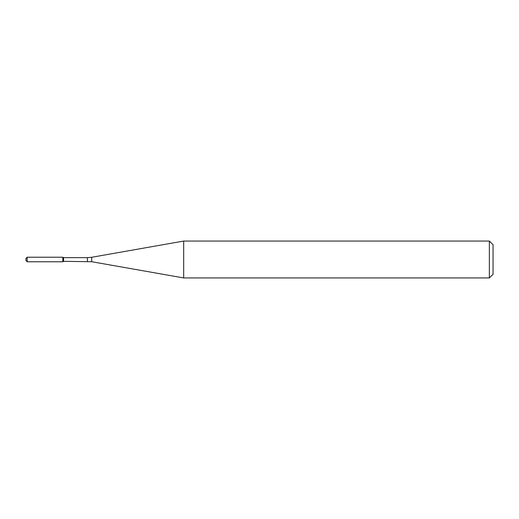 <?xml version="1.0" encoding="UTF-8"?>
<svg xmlns="http://www.w3.org/2000/svg" width="519" height="519" viewBox="0 0 519 519"><rect width="100%" height="100%" fill="white"/><g stroke="black" fill="none" stroke-linecap="round" stroke-linejoin="round"><path stroke-width="0.78" d="M489.365 277.937L489.365 241.063L493.05 244.747L493.05 274.253L489.365 277.937L183.674 277.937L91.681 261.719L63.571 261.342L62.825 261.777L62.825 257.223L27.176 257.223L27.176 261.777L25.95 260.544L25.95 258.456L27.176 257.223M63.571 261.342L63.571 257.658L62.825 257.223L62.825 261.777L27.176 261.777M183.674 277.937L183.674 241.063L91.681 257.281L91.681 261.719M87.413 261.342L87.413 257.658L63.571 257.658M87.413 257.658L91.681 257.281M489.365 241.063L183.674 241.063"/></g></svg>
